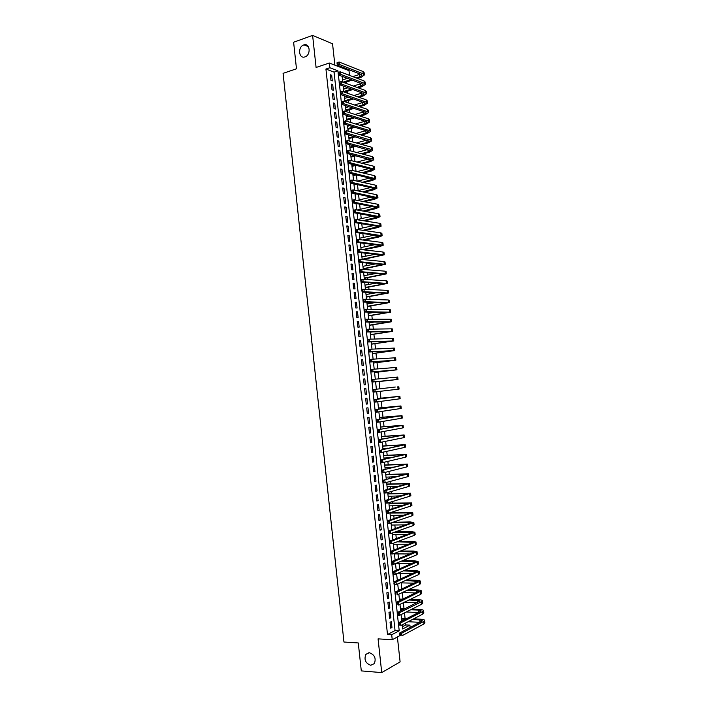 <?xml version="1.0" encoding="UTF-8"?>
<svg xmlns="http://www.w3.org/2000/svg" width="708" height="708" viewBox="0 0 708 708"><rect width="100%" height="100%" fill="white"/><g stroke="black" fill="none" stroke-linecap="round" stroke-linejoin="round"><path stroke-width="1.06" d="M369.39 652.749C374.612 654.679 376.267 658.298 374.346 663.6L370.744 665.272C365.505 663.281 363.877 659.652 365.859 654.378L369.39 652.749M303.714 44.967L303.998 44.878C310.104 42.843 311.122 55.065 304.998 56.87L304.821 56.932C298.688 59.065 297.564 46.861 303.714 44.967M402.418 626.713L405.799 624.934L409.914 625.146L410.162 627.43M334.884 65.171L332.548 43.79L312.609 35.4L293.616 42.232L296.475 68.791L283.076 73.349L343.955 642.023L358.283 642.952L361.292 670.892L381.727 672.6L400.109 661.9L397.383 636.97M325.928 69.048L387.506 634.527L395.055 630.562L334.061 72.127L325.928 69.048L329.857 67.738L329.344 63.012L348.991 70.658L349.495 75.252L341.69 72.384M405.799 624.934L405.587 623.058M405.091 618.5L404.472 612.889M404.029 608.836L403.356 602.729M402.967 599.136L402.25 592.578M401.861 589.038L401.179 582.879M400.755 578.949L400.126 573.215M399.648 568.86L399.064 563.559M398.542 558.789L398.002 553.904M397.436 548.727L396.949 544.266M396.33 538.664L395.887 534.637M395.232 528.619L394.834 525.009M394.524 522.203L394.48 521.752M394.126 518.575L393.781 515.389M393.48 512.619L393.374 511.672M393.029 508.548L392.728 505.778M392.427 503.034L392.267 501.591M391.931 498.52L391.674 496.175M391.374 493.467L391.161 491.529M390.834 488.511L390.621 486.582M390.329 483.9L390.055 481.467M389.736 478.502L389.568 476.997M389.276 474.342L388.957 471.422M388.639 468.501L388.515 467.422M388.232 464.793L387.851 461.377M387.541 458.51L387.471 457.846M387.188 455.253L386.754 451.35M386.134 445.721L385.656 441.323M385.09 436.19L384.559 431.305M384.046 426.676L383.462 421.295M383.001 417.162L382.364 411.295M381.966 407.658L381.267 401.303M380.922 398.161L380.169 391.32M379.877 388.674L379.099 381.559M378.807 378.86L378.063 372.089M377.709 368.895L377.019 362.62M376.621 358.938L375.983 353.159M375.523 348.991L374.948 343.707M374.435 339.052L373.913 334.264M373.346 329.114L372.877 324.822M372.258 319.193L371.842 315.387M371.558 312.821L371.479 312.122M371.169 309.281L370.806 305.971M370.523 303.378L370.399 302.254M370.08 299.378L369.771 296.555M369.488 293.935L369.319 292.404M369.001 289.475L368.744 287.147M368.452 284.501L368.24 282.563M367.912 279.589L367.709 277.74M367.417 275.076L367.16 272.722M366.832 269.704L366.682 268.35M366.381 265.659L366.08 262.898M365.744 259.827L365.655 258.969M365.355 256.243L365.009 253.075M364.319 246.844L363.93 243.269M363.293 237.446L362.85 233.463M362.257 228.056L361.779 223.666M361.23 218.675L360.708 213.878M360.204 209.303L359.629 204.099M359.177 199.939L358.558 194.328M358.151 190.576L357.487 184.567M357.115 181.142L356.425 174.823L353.009 175.69M356.036 171.336L355.398 165.513M354.965 161.548L354.381 156.203M353.894 151.76L353.363 146.91M352.823 141.989L352.336 137.618M351.743 132.219L351.318 128.334M350.681 122.457L350.301 119.059M349.61 112.705L349.283 109.793M348.54 102.961L348.274 100.527M347.469 93.226L347.256 91.279M346.911 88.111L346.832 87.376M346.407 83.5L346.239 82.031M345.893 78.845L345.769 77.703M390.055 622.279L390.701 628.173L391.958 627.527L391.312 621.642L390.055 622.279M388.984 612.455L389.63 618.341L390.887 617.712L390.241 611.836L388.984 612.455M387.913 602.632L388.55 608.526L389.816 607.915L389.179 602.039L387.913 602.632M386.842 592.826L387.488 598.711L388.745 598.127L388.108 592.251L386.842 592.826M385.772 583.029L386.418 588.906L387.683 588.339L387.037 582.472L385.772 583.029M384.709 573.232L385.347 579.109L386.612 578.56L385.975 572.701L384.709 573.232M383.639 563.453L384.276 569.32L385.55 568.798L384.904 562.94L383.639 563.453M382.577 553.674L383.214 559.541L384.479 559.037L383.842 553.178L382.577 553.674M381.506 543.903L382.143 549.762L383.417 549.284L382.78 543.434L381.506 543.903M380.444 534.142L381.081 540L382.355 539.54L381.718 533.69L380.444 534.142M379.382 524.389L380.019 530.239L381.293 529.796L380.656 523.964L379.382 524.389M378.32 514.645L378.957 520.495L380.231 520.07L379.594 514.238L378.32 514.645M377.258 504.91L377.895 510.751L379.169 510.353L378.532 504.521L377.258 504.91M376.196 495.184L376.833 501.016L378.107 500.636L377.479 494.812L376.196 495.184M375.134 485.458L375.771 491.29L377.054 490.927L376.417 485.113L375.134 485.458M374.072 475.749L374.709 481.573L375.992 481.236L375.355 475.422L374.072 475.749M373.019 466.041L373.647 471.864L374.939 471.546L374.302 465.731L373.019 466.041M371.957 456.341L372.594 462.165L373.877 461.864L373.249 456.058L371.957 456.341M370.904 446.651L371.532 452.465L372.824 452.191L372.187 446.385L370.904 446.651M369.85 436.969L370.479 442.783L371.771 442.518L371.134 436.73L369.85 436.969M368.788 427.296L369.426 433.101L370.718 432.862L370.08 427.074L368.788 427.296M367.735 417.631L368.372 423.428L369.664 423.216L369.027 417.428L367.735 417.631M366.682 407.976L367.319 413.764L368.611 413.569L367.983 407.79L366.682 407.976M365.629 398.321L366.266 404.109L367.558 403.932L366.93 398.161L365.629 398.321M364.576 388.674L365.213 394.462L366.505 394.312L365.877 388.533L364.576 388.674M363.531 379.046L364.16 384.825L365.461 384.692L364.832 378.922L363.531 379.046M362.478 369.417L363.107 375.196L364.408 375.072L363.779 369.31L362.478 369.417M361.434 359.797L362.062 365.567L363.363 365.47L362.735 359.717L361.434 359.797M360.381 350.186L361.009 355.947L362.319 355.876L361.691 350.124L360.381 350.186M359.337 340.583L359.965 346.345L361.266 346.283L360.637 340.539L359.337 340.583M358.283 330.981L358.912 336.743L360.222 336.707L359.593 330.963L358.283 330.981M357.239 321.397L357.867 327.149L359.177 327.131L358.549 321.388L357.239 321.397M356.195 311.812L356.823 317.565L358.133 317.565L357.513 311.83L356.195 311.812M355.151 302.245L355.779 307.98L357.089 308.007L356.469 302.281L355.151 302.245M354.106 292.678L354.735 298.413L356.053 298.457L355.425 292.731L354.106 292.678M353.071 283.12L353.69 288.855L355.009 288.917L354.381 283.191L353.071 283.12M352.026 273.571L352.655 279.297L353.965 279.377L353.345 273.66L352.026 273.571M350.982 264.022L351.611 269.748L352.929 269.854L352.31 264.137L350.982 264.022M349.947 254.491L350.566 260.208L351.894 260.332L351.265 254.623L349.947 254.491M348.902 244.959L349.531 250.676L350.849 250.818L350.23 245.118L348.902 244.959M347.867 235.445L348.495 241.154L349.814 241.313L349.194 235.614L347.867 235.445M346.832 225.932L347.451 231.64L348.779 231.817L348.159 226.126L346.832 225.932M345.796 216.427L346.416 222.126L347.743 222.33L347.124 216.639L345.796 216.427M344.761 206.931L345.38 212.63L346.708 212.851L346.088 207.161L344.761 206.931M343.725 197.444L344.345 203.134L345.672 203.373L345.053 197.691L343.725 197.444M342.69 187.956L343.309 193.647L344.646 193.904L344.026 188.231L342.69 187.956M341.654 178.487L342.274 184.168L343.61 184.452L342.991 178.779L341.654 178.487M340.628 169.017L341.247 174.699L342.584 175L341.964 169.327L340.628 169.017M339.592 159.557L340.212 165.238L341.548 165.557L340.929 159.893L339.592 159.557M338.566 150.105L339.176 155.778L340.521 156.114L339.902 150.459L338.566 150.105M337.53 140.662L338.15 146.326L339.495 146.689L338.875 141.034L337.53 140.662M336.504 131.228L337.123 136.892L338.459 137.263L337.849 131.617L336.504 131.228M335.477 121.803L336.088 127.458L337.433 127.856L336.822 122.21L335.477 121.803M334.45 112.377L335.061 118.032L336.406 118.448L335.796 112.802L334.45 112.377M333.424 102.961L334.034 108.616L335.38 109.05L334.769 103.412L333.424 102.961M332.397 93.562L333.008 99.2L334.362 99.651L333.742 94.022L332.397 93.562M331.371 84.163L331.981 89.801L333.335 90.27L332.725 84.641L331.371 84.163M330.344 74.765L330.963 80.402L332.309 80.898L331.698 75.269L330.344 74.765M399.755 635.695L392.241 639.731L378.072 638.864L381.727 672.6M392.241 639.731L391.701 634.766L399.224 630.793L398.631 625.447M387.506 634.527L391.701 634.766M312.609 35.4L316.087 67.472L329.344 63.012M402.206 624.819L402.666 628.978L409.914 625.146M342.123 76.331L342.761 82.163M343.185 86.057L343.831 91.943M344.256 95.792L344.902 101.731M345.327 105.545L345.982 111.537M346.389 115.298L347.053 121.342M347.46 125.059L348.132 131.157M348.531 134.83L349.203 140.981M349.602 144.6L350.283 150.804M350.672 154.388L351.363 160.645M351.743 164.185L352.442 170.495M352.823 173.991L353.522 180.345M353.894 183.797L354.602 190.213M354.974 193.611L355.681 200.081M356.044 203.444L356.761 209.966M357.124 213.276L357.85 219.852M358.204 223.117L358.929 229.746M359.283 232.967L360.018 239.658M360.363 242.826L361.098 249.57M361.443 252.694L362.186 259.491M362.523 262.571L363.275 269.421M363.611 272.456L364.363 279.359M364.691 282.35L365.452 289.306M365.779 292.254L366.54 299.254M366.859 302.157L367.638 309.219M367.948 312.078L368.726 319.193M369.036 321.998L369.824 329.176M370.125 331.937L370.912 339.159M371.213 341.875L372.01 349.159M372.302 351.823L373.107 359.16M373.39 361.779L374.205 369.178M374.488 371.753L375.302 379.196M375.576 381.727L376.399 389.214M376.674 391.736L377.497 399.197M377.771 401.772L378.585 409.197M378.877 411.826L379.683 419.207M379.975 421.88L380.78 429.216M381.081 431.951L381.877 439.243M382.187 442.022L382.975 449.27M383.285 452.102L384.081 459.315M384.391 462.2L385.179 469.36M385.497 472.298L386.285 479.413M386.603 482.405L387.382 489.485M387.719 492.52L388.488 499.556M388.825 502.645L389.595 509.636M389.931 512.778L390.692 519.725M391.046 522.92L391.798 529.823M392.161 533.071L392.913 539.938M393.267 543.231L394.02 550.054M394.383 553.399L395.126 560.178M395.498 563.577L396.241 570.312M396.613 573.763L397.347 580.445M397.737 583.958L398.462 590.596M398.852 594.162L399.569 600.756M399.967 604.375L400.684 610.924M401.091 614.588L401.799 621.102M338.141 72.464L337.964 70.844L329.857 67.738M398.356 622.872L397.383 614.81L398.259 614.845L398.144 613.818L397.268 613.783L397.383 614.81M397.232 612.641L396.392 604.977M396.117 602.411L395.276 594.755M405.339 580.551L417.87 581.356L394.976 592.198L394.161 584.543M403.401 570.852L416.791 571.56L393.852 581.994L392.905 573.878L393.772 573.887L393.666 572.869L392.79 572.852L392.905 573.878M392.763 571.781L391.789 563.665L392.657 563.674L392.542 562.656L391.674 562.648L391.789 563.665M391.648 561.586L390.816 553.957M390.533 551.399L389.701 543.779M394.489 532.239L412.472 532.451L389.4 541.231L388.586 533.611M388.311 531.062L387.48 523.451M389.966 513.07L410.321 512.946L387.17 520.911L386.214 512.742L387.081 512.716L386.966 511.698L386.108 511.725L386.214 512.742M386.09 510.751L385.108 502.583L385.966 502.556L385.86 501.538L384.993 501.565L385.108 502.583M384.975 500.609L383.993 492.432L384.86 492.396L384.745 491.379L383.886 491.414L383.993 492.432M383.869 490.476L382.886 482.29L383.745 482.245L383.639 481.236L382.771 481.272L382.886 482.29M382.762 480.351L381.78 472.156L382.639 472.112L382.524 471.094L381.665 471.139L381.78 472.156M381.656 470.236L380.674 462.032L381.532 461.979L381.417 460.97L380.559 461.014L380.674 462.032M380.55 460.129L379.568 451.908L380.417 451.854L380.311 450.846L379.453 450.899L379.568 451.908M379.444 450.031L378.461 441.801L379.311 441.739L379.205 440.73L378.346 440.792L378.461 441.801M381.594 436.606L401.737 435.243L378.32 439.942L377.355 431.703L378.205 431.641L378.099 430.623L377.24 430.694L377.355 431.703M380.55 427.074L400.675 425.561L377.214 429.862L376.249 421.614L377.107 421.543L376.992 420.534L376.143 420.605L376.249 421.614M379.506 417.561L399.604 415.897L376.107 419.791L375.311 412.233M378.461 408.056L398.533 406.233L375.01 409.728L374.213 402.179M377.426 398.551L397.471 396.577L373.913 399.666L373.107 392.126M372.833 389.612L372.01 382.09M371.735 379.577L370.744 371.284L371.594 371.187L371.479 370.178L370.638 370.284L370.744 371.284M370.638 369.541L369.647 361.248L370.496 361.142L370.381 360.133L369.532 360.239L369.647 361.248M369.532 360.239L368.718 352.009M368.443 349.504L367.629 342.008M367.355 339.504L366.355 331.176L367.204 331.052L367.089 330.052L366.248 330.176L366.355 331.176M366.257 329.503L365.443 322.016M365.151 320.166L365.257 321.166L366.107 321.043L365.992 320.043L365.151 320.166L364.346 312.033M364.071 309.529L363.071 301.183L363.921 301.042L363.806 300.042L362.965 300.183L363.071 301.183M362.983 299.564L362.169 292.094M361.876 290.2L361.983 291.2L362.823 291.059L362.717 290.059L361.876 290.2L361.08 282.129M360.806 279.642L359.806 271.261L360.637 271.102L360.531 270.111L359.691 270.27L359.806 271.261M359.691 270.27L358.903 262.243M358.629 259.748L357.629 251.358L358.46 251.19L358.354 250.198L357.513 250.366L357.629 251.358M357.54 249.818L356.726 242.384M356.46 239.897L355.646 232.472M355.372 229.985L354.558 222.56M354.292 220.073L353.283 211.648L354.115 211.462L354.009 210.471L353.168 210.657L353.283 211.648M353.204 210.179L352.398 202.771M352.124 200.284L351.115 191.85L351.947 191.647L351.841 190.656L351.009 190.859L351.115 191.85M351.009 190.859L350.23 183.009M349.964 180.531L348.956 172.079L349.779 171.858L349.672 170.876L348.84 171.088L348.956 172.079M348.84 171.088L347.876 162.203L348.699 161.982L348.593 160.999L347.761 161.212L347.876 162.203M347.805 160.813L347 153.441M346.725 150.963L345.716 142.476L346.539 142.255L346.433 141.264L345.61 141.494L345.716 142.476M345.61 141.494L344.637 132.635L345.46 132.396L345.354 131.414L344.531 131.644L344.637 132.635M344.575 131.29L343.769 123.935M343.504 121.466L342.699 114.121M342.38 111.979L342.486 112.961L343.309 112.714L343.203 111.731L342.38 111.979L341.406 103.138L342.229 102.881L342.123 101.899L341.3 102.156L341.406 103.138M341.3 102.156L340.548 94.509M340.283 92.04L339.477 84.712M339.212 82.252L338.406 74.933M334.061 72.127L337.964 70.844M395.055 630.562L399.224 630.793M330.441 75.685L331.698 75.269M331.468 85.048L332.725 84.641M332.486 94.421L333.742 94.022M333.512 103.793L334.769 103.412M334.539 113.183L335.796 112.802M335.557 122.581L336.822 122.21M336.583 131.98L337.849 131.617M337.61 141.388L338.875 141.034M338.636 150.804L339.902 150.459M339.663 160.229L340.929 159.893M340.698 169.663L341.964 169.327M341.725 179.097L342.991 178.779M342.752 188.54L344.026 188.231M343.787 198.001L345.053 197.691M344.814 207.462L346.088 207.161M345.849 216.931L347.124 216.639M346.885 226.41L348.159 226.126M347.92 235.888L349.194 235.614M348.956 245.384L350.23 245.118M349.991 254.88L351.265 254.623M351.026 264.385L352.31 264.137M352.062 273.899L353.345 273.66M353.097 283.421L354.381 283.191M354.142 292.953L355.425 292.731M355.177 302.493L356.469 302.281M356.221 312.033L357.513 311.83M357.266 321.591L358.549 321.388M358.31 331.149L359.593 330.963M359.345 340.716L360.637 340.539M360.39 350.292L361.691 350.124M361.443 359.876L362.735 359.717M362.487 369.47L363.779 369.31M363.531 379.072L364.832 378.922M365.204 394.445L366.505 394.312M366.257 404.064L367.558 403.932M367.31 413.684L368.611 413.569M368.355 423.322L369.664 423.216M369.408 432.969L370.718 432.862M370.461 442.615L371.771 442.518M371.514 452.27L372.824 452.191M372.567 461.935L373.877 461.864M373.62 471.608L374.939 471.546M374.682 481.29L375.992 481.236M375.736 490.98L377.054 490.927M376.798 500.68L378.107 500.636M377.851 510.38L379.169 510.353M378.913 520.097L380.231 520.07M379.975 529.814L381.293 529.796M381.028 539.54L382.355 539.54M382.09 549.284L383.417 549.284M383.161 559.028L384.479 559.037M384.223 568.772L385.55 568.798M385.285 578.533L386.612 578.56M386.347 588.304L387.683 588.339M387.418 598.083L388.745 598.127M388.48 607.862L389.816 607.915M389.55 617.65L390.887 617.712M390.621 627.456L391.958 627.527M337.017 62.941L337.123 63.924L337.937 63.649L337.831 62.667L337.043 62.702L339.097 62.012L339.362 64.463L363.239 73.853L364.372 74.968L361.124 77.278L357.496 78.429M352.203 80.128L344.185 82.686M342.522 79.924L347.46 78.34M352.779 76.623L360.354 74.145M342.876 82.208L350.903 79.632M356.204 77.942L359.832 76.774L362 75.243L361.23 74.49L337.318 65.145L337.123 63.924M337.831 62.667L339.097 62.012L362.974 71.49L364.116 72.614L364.363 74.827M337.937 63.649L339.362 64.463L337.318 65.145M338.088 72.729L338.194 73.712L339.008 73.446L338.902 72.464L338.114 72.473L340.167 71.8L340.433 74.252L364.275 83.287L365.416 84.367L362.151 86.615L358.213 87.845M352.805 89.535L344.442 92.155M343.53 89.181L347.955 87.783M353.389 86.066L361.292 83.544M343.787 91.491L351.504 89.066M356.921 87.367L360.868 86.137L363.036 84.641L362.275 83.916L338.38 74.924L338.194 73.712M338.902 72.464L340.167 71.8L364.018 80.924L365.151 82.013L365.399 84.225M339.008 73.446L340.433 74.252L338.38 74.924M339.159 82.535L339.265 83.509L340.088 83.252L339.973 82.27L339.185 82.261L341.238 81.597L341.504 84.048L365.319 92.721L366.452 93.766L363.186 95.961L358.912 97.27M353.372 98.961L344.885 101.563M344.548 98.439L348.416 97.244M353.973 95.527L362.239 92.952M344.796 100.748L352.08 98.518M357.62 96.81L361.894 95.5L364.071 94.04L363.31 93.341L339.451 84.703L339.265 83.509M339.973 82.27L341.238 81.597L365.062 90.367L366.195 91.421L366.434 93.633M340.088 83.252L341.504 84.048L339.451 84.703M340.229 92.341L340.336 93.323L341.159 93.058L341.052 92.084L340.256 92.049L342.309 91.403L342.575 93.854L366.363 102.173L367.496 103.182L364.213 105.315L359.584 106.704M353.92 108.404L345.902 110.802M345.557 107.696L348.832 106.713M354.522 104.988L363.169 102.368M345.814 110.014L352.619 107.97M358.292 106.271L362.93 104.873L365.116 103.457L364.354 102.784L340.521 94.5L340.336 93.323M341.052 92.084L342.309 91.403L366.107 99.81L367.231 100.828L367.479 103.049M341.159 93.058L342.575 93.854L340.521 94.5M341.327 101.846L343.389 101.217L343.654 103.669L367.408 111.634L368.532 112.599L365.248 114.678L360.23 116.147M354.425 117.847L346.911 120.05M346.575 116.97L349.212 116.192M355.044 114.466L364.089 111.784M346.832 119.289L353.133 117.439M358.938 115.731L363.965 114.254L366.151 112.873L365.399 112.227L341.601 104.297L343.654 103.669L342.229 102.881M342.123 101.899L343.389 101.217L367.151 109.262L368.275 110.244L368.523 112.475M342.406 111.66L344.46 111.041L344.725 113.492L368.452 121.095L369.576 122.024L366.284 124.042L360.85 125.599M354.885 127.316L347.929 129.307M347.593 126.254L349.54 125.688M355.522 123.962L365.001 121.218M347.849 128.573L353.593 126.918M359.558 125.21L365.001 123.643L367.195 122.298L366.443 121.679L342.672 114.112L342.486 112.961M343.203 111.731L344.46 111.041L368.195 118.732L369.31 119.67L369.558 121.909M343.309 112.714L344.725 113.492L342.672 114.112M343.451 121.811L343.557 122.794L344.389 122.555L344.274 121.564L343.477 121.475L345.539 120.873L345.805 123.325L369.505 130.564L370.62 131.458L367.319 133.423L361.434 135.069M355.31 136.786L348.938 138.573M348.61 135.538L349.814 135.193M355.965 133.458L365.903 130.653M348.867 137.856L354.018 136.414M360.151 134.688L366.036 133.042L368.231 131.732L367.487 131.139L343.743 123.927L343.557 122.794M344.274 121.564L345.539 120.873L369.24 128.201L370.355 129.104L370.603 131.352M344.389 122.555L345.805 123.325L343.743 123.927M344.531 131.644L346.61 130.706L346.885 133.166L370.549 140.051L371.665 140.901L368.355 142.804L361.983 144.547M355.69 146.273L349.956 147.839M356.354 142.972L366.788 140.096M349.885 147.158L354.398 145.919M360.699 144.193L367.071 142.441L369.275 141.175L344.823 133.75L346.885 133.166L345.46 132.396M345.354 131.414L346.61 130.706L370.284 137.679L371.399 138.547L371.647 140.795M345.628 141.131L347.69 140.556L347.964 143.016L371.594 149.538L372.709 150.353L369.39 152.193L362.496 154.034M356.009 155.769L350.973 157.114M356.69 152.503L367.656 149.547M350.903 156.459L354.717 155.441M361.213 153.698L368.116 151.848L370.319 150.627L345.893 143.591L347.964 143.016L346.539 142.255M346.433 141.264L347.69 140.556L371.337 147.158L372.443 147.99L372.691 150.246M346.681 151.353L346.796 152.335L347.619 152.114L347.513 151.123L346.699 150.972L348.77 150.406L349.044 152.875L372.647 159.026L373.753 159.813L370.426 161.592L362.956 163.539M356.257 165.283L351.991 166.398M356.974 162.043L368.514 159.017M351.92 165.769L354.974 164.973M361.673 163.221L369.151 161.274L371.364 160.079L346.973 153.432L346.796 152.335M347.513 151.123L348.77 150.406L372.381 156.654L373.488 157.45L373.736 159.707M347.619 152.114L349.044 152.875L346.973 153.432M347.761 161.212L349.849 160.273L350.124 162.734L374.798 169.274L371.461 171L363.372 173.062M357.177 171.602L369.364 168.486M352.938 175.088L355.159 174.522M362.089 172.761L372.408 169.548L348.053 163.282L350.124 162.734L348.699 161.982M348.593 160.999L349.849 160.273L373.435 166.159L374.532 166.911L374.789 169.177M348.858 170.672L350.929 170.141L351.203 172.61L375.842 178.752L372.505 180.416L363.726 182.584M356.549 184.363L354.027 184.992M357.31 181.177L370.187 177.965M353.965 184.407L355.257 184.089M362.443 182.31L373.452 179.018L349.132 173.141L351.203 172.61L349.779 171.858M349.672 170.876L350.929 170.141L374.479 175.664L375.576 176.381L375.833 178.655M349.92 180.965L350.035 181.956L350.867 181.752L350.752 180.761L349.938 180.54L352.009 180.018L352.283 182.487L376.886 188.231L373.541 189.833L364.009 192.133M356.558 193.93L355.044 194.293M357.345 190.771L370.992 187.461M362.726 191.877L374.497 188.496L350.203 183.009L350.035 181.956M350.752 180.761L352.009 180.018L375.532 185.177L376.629 185.859L376.877 188.142M350.867 181.752L352.283 182.487L350.203 183.009M351.018 190.417L353.097 189.903L353.363 192.381L377.939 197.718L374.585 199.267L364.213 201.7M357.274 200.382L371.771 196.957M362.93 201.453L375.55 197.983L351.292 192.886L353.363 192.381L351.947 191.647M351.841 190.656L353.097 189.903L376.585 194.7L377.674 195.346L377.93 197.629M352.088 200.753L352.195 201.745L353.026 201.55L352.92 200.559L352.097 200.293L354.177 199.798L354.451 202.276L378.984 207.214L375.621 208.701L364.319 211.276M357.08 210.019L372.523 206.471M363.045 211.055L376.594 207.479L352.372 202.762L352.195 201.745M352.92 200.559L354.177 199.798L377.638 204.231L378.727 204.842L378.975 207.134M353.026 201.55L354.451 202.276L352.372 202.762M353.168 210.657L355.266 209.701L355.531 212.179L380.037 216.719L376.665 218.144L364.328 220.878M357.797 219.445L373.249 215.993M363.045 220.675L377.647 216.984L353.451 212.657L355.531 212.179L354.115 211.462M354.009 210.471L355.266 209.701L378.691 213.772L379.771 214.338L380.028 216.639M354.257 220.577L354.363 221.569L355.204 221.383L355.089 220.392L354.257 220.577L354.266 220.082L356.345 219.613L356.62 222.1L381.09 226.224L377.709 227.595L364.195 230.498M358.823 228.799L373.93 225.525M362.912 230.321L378.691 226.498L354.531 222.56L354.363 221.569M355.089 220.392L356.345 219.613L379.745 223.321L380.824 223.843L381.081 226.153M355.204 221.383L356.62 222.1L354.531 222.56M355.345 230.498L355.451 231.489L356.283 231.312L356.177 230.312L355.345 230.498L355.345 229.985L357.434 229.534L357.708 232.02L382.143 235.746L378.753 237.056L363.903 240.154M359.85 238.171L374.567 235.074M362.629 239.985L379.745 236.012L355.62 232.463L355.451 231.489M356.177 230.312L357.434 229.534L380.798 232.87L381.877 233.366L382.134 235.675M356.283 231.312L357.708 232.02L355.62 232.463M356.425 240.428L356.54 241.419L357.372 241.242L357.266 240.251L356.425 240.428L356.434 239.906L358.522 239.463L358.797 241.95L383.196 245.269L379.798 246.517L363.425 249.827M360.876 247.543L375.143 244.641M362.151 249.685L380.798 245.534L356.699 242.384L356.54 241.419M357.266 240.251L358.522 239.463L381.86 242.437L382.931 242.888L383.187 245.207M357.372 241.242L358.797 241.95L356.699 242.384M357.513 250.366L357.513 249.827L359.611 249.402L359.876 251.889L384.249 254.8L362.708 259.544M361.903 256.924L375.656 254.216M362.169 259.27L381.851 255.066L357.788 252.305L359.876 251.889L358.46 251.19M358.354 250.198L359.611 249.402L382.913 252.004L383.984 252.42L384.24 254.747M358.602 260.314L358.717 261.305L359.549 261.146L359.443 260.146L358.602 260.314L358.602 259.756L360.699 259.349L360.974 261.836L385.302 264.341L363.231 269.005M362.939 266.314L376.081 263.81M363.195 268.668L382.904 264.615L358.876 262.243L358.717 261.305M359.443 260.146L360.699 259.349L383.975 261.579L385.037 261.96L385.294 264.288M359.549 261.146L360.974 261.836L358.876 262.243M359.691 269.695L361.788 269.297L362.062 271.792L386.356 273.89L364.257 278.377M363.965 275.713L376.391 273.421M364.222 278.067L383.957 274.155L359.965 272.182L362.062 271.792L360.637 271.102M360.531 270.111L361.788 269.297L385.028 271.164L386.09 271.509L386.347 273.846M360.779 280.235L360.894 281.226L361.735 281.076L361.62 280.076L360.779 280.235L360.779 279.642L362.877 279.262L363.151 281.749L387.409 283.448L365.284 287.758M364.992 285.12L376.567 283.058M365.257 287.466L385.01 283.713L361.053 282.129L360.894 281.226M361.62 280.076L362.877 279.262L386.09 280.757L387.143 281.058L387.409 283.404M361.735 281.076L363.151 281.749L361.053 282.129M361.868 289.599L363.965 289.236L364.239 291.723L388.471 293.015L366.31 297.139M366.027 294.528L376.567 292.723M366.284 296.882L386.064 293.28L362.142 292.085L361.983 291.2M362.717 290.059L363.965 289.236L387.152 290.36L388.205 290.625L388.462 292.97M362.823 291.059L364.239 291.723L362.142 292.085M362.965 300.183L362.956 299.564L365.062 299.21L365.337 301.705L389.524 302.582L367.346 306.537M367.063 303.944L376.311 302.422M367.319 306.307L387.126 302.847L363.231 302.059L365.337 301.705L363.921 301.042M363.806 300.042L365.062 299.21L388.214 299.971L389.258 300.192L389.524 302.546M364.062 310.175L364.169 311.175L365.009 311.033L364.903 310.033L364.062 310.175L364.054 309.538L366.151 309.192L366.425 311.697L390.586 312.166L368.372 315.936M368.089 313.379L375.7 312.166M368.346 315.733L388.179 312.432L364.319 312.033L364.169 311.175M364.903 310.033L366.151 309.192L389.276 309.582L390.32 309.768L390.577 312.131M365.009 311.033L366.425 311.697L364.319 312.033M365.142 319.52L367.248 319.193L367.523 321.689L391.648 321.751L369.399 325.344M369.125 322.813L374.594 321.981M369.381 325.167L389.241 322.016L365.416 322.016L365.257 321.166M365.992 320.043L367.248 319.193L390.338 319.211L391.382 319.352L391.639 321.724M366.107 321.043L367.523 321.689L365.416 322.016M366.248 330.176L366.231 329.503L368.346 329.193L368.62 331.698L392.701 331.344L370.434 334.76M370.16 332.247L372.691 331.884M370.417 334.61L390.303 331.609L366.505 332.008L368.62 331.698L367.204 331.052M367.089 330.052L368.346 329.193L391.4 328.839L392.436 328.946L392.701 331.326M367.346 340.185L367.452 341.194L368.302 341.07L367.328 339.504L369.443 339.203L369.718 341.707L393.763 340.946L371.47 344.185M371.452 344.061L391.356 341.212L367.602 342.008L367.452 341.194M368.187 340.07L369.443 339.203L392.462 338.477L393.498 338.548L393.763 340.929M368.302 341.07L369.718 341.707L367.602 342.008M368.434 350.212L368.549 351.212L369.399 351.106L368.425 349.513L370.541 349.23L370.815 351.734L394.825 350.557L372.496 353.611M372.488 353.522L392.418 350.823L368.7 352.018L368.549 351.212M369.284 350.097L370.541 349.23L393.533 348.124L394.56 348.159L394.825 350.549M369.399 351.106L370.815 351.734L368.7 352.018M369.514 359.522L371.638 359.257L371.912 361.761L395.887 360.177L373.532 363.054M373.523 362.983L393.48 360.443L369.788 362.027L371.912 361.761L370.496 361.142M370.381 360.133L371.638 359.257L395.622 357.77L395.887 360.168M370.638 370.284L370.611 369.549L372.735 369.293L373.01 371.806L396.949 369.806L374.567 372.496M374.567 372.461L394.542 370.063L370.886 372.054L373.01 371.806L371.594 371.187M371.479 370.178L372.735 369.293L396.684 367.399L396.949 369.797M371.735 380.329L371.842 381.338L372.691 381.24L371.709 379.577L373.833 379.338L374.107 381.851L398.02 379.435L375.603 381.948M375.603 381.939L395.604 379.7L371.983 382.09L371.842 381.338M372.585 380.231L373.833 379.338L397.754 377.028L398.02 379.435M372.691 381.24L374.107 381.851L371.983 382.09M395.303 387.028L372.806 389.621L395.303 387.028M373.682 390.294L372.833 390.382L372.939 391.391L373.797 391.303L373.682 390.294L374.939 389.391L375.213 391.905L399.082 389.081L398.816 386.665M373.797 391.303L375.213 391.905L373.081 392.135L372.939 391.391M372.833 390.382L372.806 389.621M373.93 400.454L374.045 401.454L374.895 401.374L373.913 399.666L399.887 396.312L377.417 398.516M374.789 400.365L376.036 399.454L376.311 401.976L399.144 398.896L400.153 398.728L399.887 396.321M374.895 401.374L376.311 401.976L374.187 402.179L374.045 401.454M375.036 410.525L375.143 411.534L376.001 411.454L375.01 409.728L400.949 405.967L378.453 407.985M375.886 410.445L377.143 409.525L377.417 412.047L400.215 408.596L401.215 408.383L400.949 405.976M376.001 411.454L377.417 412.047L375.284 412.242L375.143 411.534M376.143 420.605L376.107 419.791L402.02 415.631L379.497 417.472M376.992 420.534L378.24 419.605L378.523 422.127L401.286 418.295L402.286 418.047L402.02 415.649M377.107 421.543L378.523 422.127L376.382 422.304M377.24 430.694L377.214 429.862L403.082 425.304L380.532 426.959M378.099 430.623L379.346 429.694L379.621 432.216L402.356 428.013L403.356 427.721L403.091 425.322M378.205 431.641L379.621 432.216L377.488 432.384M378.346 440.792L378.32 439.942L404.153 434.978L381.577 436.455M381.851 438.987L383.966 438.827M379.205 440.73L380.453 439.792L380.727 442.314L403.427 437.73L404.427 437.402L404.162 435.004M379.311 441.739L380.727 442.314L378.594 442.465M382.639 446.137L402.808 444.925L381.559 449.899L405.224 444.668L382.612 445.96M382.895 448.518L388.117 448.173M380.311 450.846L381.559 449.899L381.833 452.421L404.507 447.456L405.489 447.093L405.233 444.695M380.417 451.854L381.833 452.421L379.692 452.562M379.453 450.899L379.417 450.031M383.683 455.669L403.879 454.625L380.523 460.138L406.295 454.359L383.656 455.474M383.94 458.058L391.444 457.607M381.417 460.97L382.665 460.005L382.94 462.536L405.578 457.191L406.569 456.784L406.304 454.394M381.532 461.979L382.94 462.536L380.798 462.66M380.559 461.014L380.523 460.138M384.727 465.218L404.949 464.324L381.63 470.245L407.365 464.067L384.701 464.988M384.984 467.607L394.223 467.112M382.524 471.094L383.771 470.13L384.055 472.661L406.658 466.935L407.64 466.492L407.374 464.103M382.639 472.112L384.055 472.661L381.904 472.767M381.665 471.139L381.63 470.245M385.772 474.776L406.02 474.033L382.736 480.36L408.445 473.776L385.745 474.519M386.037 477.165L396.648 476.661M383.639 481.236L384.886 480.263L385.161 482.794L407.728 476.688L408.711 476.201L408.445 473.811M383.745 482.245L385.161 482.794L383.01 482.891M382.771 481.272L382.736 480.36M386.816 484.334L407.091 483.75L383.842 490.485L385.993 490.405L409.516 483.493L386.789 484.051M387.081 486.732L398.808 486.254M384.745 491.379L385.993 490.405L386.276 492.936L408.808 486.449L409.782 485.927L409.525 483.537M384.86 492.396L386.276 492.936L384.125 493.016M383.886 491.414L383.842 490.485M387.869 493.91L408.171 493.476L384.948 500.618L387.108 500.547L410.587 493.219L387.834 493.591M388.134 496.299L400.781 495.865M385.86 501.538L387.108 500.547L387.382 503.087L409.888 496.211L410.861 495.653L410.596 493.264M385.966 502.556L387.382 503.087L385.232 503.149M384.993 501.565L384.948 500.618M388.913 503.485L409.242 503.211L386.064 510.76L388.214 510.707L411.667 502.954L388.878 503.14M389.179 505.884L402.604 505.503M386.966 511.698L388.214 510.707L388.497 513.247L410.967 505.99L411.932 505.388L411.675 503.007M387.081 512.716L388.497 513.247L386.338 513.291M386.108 511.725L386.064 510.76M387.223 521.893L387.329 522.902L388.196 522.893L387.17 520.911L389.329 520.867L412.746 512.689L390.205 512.698M390.232 515.468L404.321 515.167M388.081 521.876L389.329 520.867L389.612 523.416L412.047 515.769L413.012 515.132L412.746 512.751M388.196 522.893L389.612 523.416L387.453 523.451L387.329 522.902M391.851 522.646L411.392 522.699L388.285 531.071L390.444 531.044L413.817 522.442L410.189 521.938L393.082 522.23M391.285 525.062L405.95 524.84M389.196 532.053L388.329 532.062L388.444 533.08L389.311 533.071L389.196 532.053L390.444 531.044L390.719 533.584L413.127 525.566L414.091 524.876L413.826 522.504M389.311 533.071L390.719 533.584L388.559 533.611L388.444 533.08M388.329 532.062L388.285 531.071M389.444 542.248L389.559 543.266L390.427 543.266L389.4 541.231L391.559 541.222L414.897 532.195L411.26 531.637L395.719 531.797M392.329 534.664L407.498 534.531M390.312 542.248L391.559 541.222L391.834 543.771L414.215 535.363L415.171 534.637L414.906 532.266M390.427 543.266L391.834 543.771L389.674 543.779L389.559 543.266M396.931 541.859L413.552 542.222L390.506 551.408L392.674 551.417L415.977 541.965L412.33 541.337L398.161 541.399M393.382 544.275L409.003 544.24M391.427 552.444L390.559 552.444L390.674 553.461L391.542 553.461L391.427 552.444L392.674 551.417L392.958 553.966L415.295 545.169L416.251 544.408L415.985 542.036M391.542 553.461L392.958 553.966L390.789 553.957L390.674 553.461M390.559 552.444L390.506 551.408M399.215 551.497L414.631 551.992L391.621 561.594L393.79 561.612L417.056 551.736L413.401 551.045L400.436 551.019M394.436 553.895L410.454 553.957M392.542 562.656L393.79 561.612L394.073 564.17L416.384 554.984L417.331 554.178L417.065 551.815M392.657 563.674L394.073 564.17L391.905 564.143M391.674 562.648L391.621 561.594M401.365 561.17L415.711 561.771L392.736 571.79L394.905 571.825L418.136 561.515L414.472 560.763L402.578 560.665M395.648 563.515L411.861 563.692M393.666 572.869L394.905 571.825L395.188 574.374L417.463 564.807L418.41 563.966L418.145 561.603M393.772 573.887L395.188 574.374L393.02 574.338M392.79 572.852L392.736 571.79M393.913 583.073L394.02 584.091L394.896 584.118L393.852 581.994L396.029 582.038L419.216 571.303L415.543 570.489L404.613 570.329M397.984 573.179L413.242 573.436M394.781 583.091L396.029 582.038L396.303 584.596L418.552 574.639L419.49 573.754L419.224 571.391M394.896 584.118L396.303 584.596L394.135 584.543L394.02 584.091M395.029 593.304L395.144 594.322L396.011 594.348L394.976 592.198L397.144 592.269L420.304 581.1C420.074 580.587 418.853 580.295 416.623 580.224L406.551 580.011M398.719 579.843L397.276 579.817M400.206 582.852L414.587 583.188M395.905 593.331L397.144 592.269L397.427 594.826L419.64 584.481L420.57 583.551L420.313 581.197M396.011 594.348L395.144 594.322M407.189 590.277L416.499 590.534L418.95 591.162L396.091 602.42L398.268 602.499L421.384 590.906C421.154 590.366 419.933 590.047 417.693 589.968L408.401 589.711M400.843 589.499L398.33 589.437M398.4 590.03L399.631 590.065M402.312 592.552L415.915 592.95M397.02 603.57L396.153 603.535L396.259 604.561L397.135 604.597L397.02 603.57L398.268 602.499L398.551 605.057L420.729 594.322L421.658 593.357L421.393 591.003M397.135 604.597L396.259 604.561M396.153 603.535L396.091 602.42M408.976 600.012L417.578 600.304L420.039 600.977L397.206 612.65L399.392 612.747L421.543 601.712L422.472 600.72C422.242 600.145 421.003 599.818 418.773 599.72L410.189 599.428M402.879 599.18L399.383 599.057M399.454 599.685L401.666 599.756M404.33 602.26L417.216 602.729M398.144 613.818L399.392 612.747L399.666 615.305L421.818 604.181L422.738 603.172L422.481 600.818M398.259 614.845L399.666 615.305L397.489 615.208M397.268 613.783L397.206 612.65M410.702 609.756L418.658 610.084L421.118 610.792L420.499 611.491L398.33 622.89L400.516 622.996L422.632 611.579L423.552 610.544C423.322 609.942 422.083 609.588 419.844 609.473L411.906 609.154M404.834 608.871L400.445 608.694M400.516 609.34L403.622 609.473M406.259 611.995L418.508 612.509M399.268 624.075L398.392 624.031L398.507 625.058L399.383 625.102L399.268 624.075L400.516 622.996L400.79 625.562L422.906 614.04L423.827 612.995L423.57 610.65M399.383 625.102L398.507 625.058M398.392 624.031L398.33 622.89M412.375 619.527L419.738 619.872L422.207 620.624L421.587 621.341L399.445 633.129L401.631 633.253L423.72 621.447L424.641 620.367C424.402 619.748 423.163 619.367 420.924 619.243L413.578 618.898M406.711 618.58L401.498 618.332M401.569 619.013L405.498 619.199M408.127 621.739L419.773 622.305M400.392 634.35L399.516 634.297L399.631 635.324L400.507 635.377L400.392 634.35L401.631 633.253L401.914 635.819L423.995 623.916L424.915 622.828L424.65 620.482M400.507 635.377L399.631 635.324M399.516 634.297L399.445 633.129M359.576 74.437L359.832 76.774M362.974 71.49L363.239 73.853M360.611 83.792L360.868 86.137M364.018 80.924L364.275 83.287M361.638 93.155L361.894 95.5M365.062 90.367L365.319 92.721M362.673 102.527L362.93 104.873M366.107 99.81L366.363 102.173M363.708 111.908L363.965 114.254M367.151 109.262L367.408 111.634M364.744 121.298L365.001 123.643M368.195 118.732L368.452 121.095M365.779 130.688L366.036 133.042M369.24 128.201L369.505 130.564M366.815 140.104L367.071 142.441M370.284 137.679L370.549 140.051M367.868 149.609L368.116 151.848M371.337 147.158L371.594 149.538M368.912 159.114L369.151 161.274M372.381 156.654L372.647 159.026M369.965 168.637L370.196 170.699M373.435 166.159L373.691 168.531M371.019 178.159L371.231 180.124M374.479 175.664L374.744 178.044M372.063 187.691L372.275 189.567M375.532 185.177L375.798 187.558M373.116 197.222L373.32 199.019M376.585 194.7L376.851 197.081M374.169 206.771L374.355 208.471M377.638 204.231L377.904 206.621M375.222 216.329L375.399 217.931M378.691 213.772L378.957 216.161M376.275 225.887L376.444 227.41M379.745 223.321L380.01 225.71M377.337 235.454L377.488 236.888M380.798 232.87L381.063 235.26M378.391 245.03L378.541 246.366M381.86 242.437L382.125 244.826M379.444 254.623L379.585 255.862M382.913 252.004L383.178 254.393M380.506 264.208L380.63 265.367M383.975 261.579L384.24 263.978M381.568 273.81L381.683 274.872M385.028 271.164L385.294 273.562M382.621 283.421L382.736 284.386M386.09 280.757L386.356 283.156M383.683 293.032L383.78 293.909M387.152 290.36L387.418 292.758M384.745 302.661L384.833 303.44M388.214 299.971L388.48 302.369M385.807 312.29L385.887 312.98M389.276 309.582L389.542 311.989M386.869 321.928L386.94 322.529M390.338 319.211L390.604 321.618M387.94 331.574L387.993 332.087M391.4 328.839L391.666 331.247M392.462 338.477L392.736 340.884M393.533 348.124L393.798 350.54M394.595 357.779L394.86 360.195M395.666 367.443L395.931 369.859M396.737 377.116L397.002 379.532M397.799 386.789L398.073 389.214M398.87 396.48L399.144 398.896M399.94 406.171L400.215 408.596M401.011 415.87L401.286 418.295M402.091 425.579L402.356 428.013M399.374 435.278L399.427 435.783M403.162 435.296L403.427 437.73M400.436 444.925L400.507 445.518M404.233 445.022L404.507 447.456M401.507 454.58L401.578 455.262M405.312 454.757L405.578 457.191M402.569 464.236L402.657 465.023M406.383 464.501L406.658 466.935M403.631 473.909L403.728 474.785M407.463 474.245L407.728 476.688M404.702 483.582L404.808 484.555M408.543 484.006L408.808 486.449M405.772 493.264L405.888 494.334M409.622 493.768L409.888 496.211M406.834 502.954L406.967 504.123M410.702 503.547L410.967 505.99M407.905 512.654L408.047 513.92M411.782 513.327L412.047 515.769M408.976 522.362L409.127 523.716M412.861 523.115L413.127 525.566M410.047 532.08L410.215 533.531M413.941 532.912L414.215 535.363M411.127 541.806L411.295 543.346M415.03 542.717L415.295 545.169M412.198 551.532L412.375 553.178M416.109 552.532L416.384 554.984M413.268 561.276L413.463 563.01M417.198 562.347L417.463 564.807M414.348 571.02L414.552 572.852M418.278 572.179L418.552 574.639M415.419 580.772L415.631 582.711M419.366 582.02L419.64 584.481M416.499 590.534L416.72 592.569M420.455 591.861L420.729 594.322M417.578 600.304L417.809 602.437M421.543 601.712L421.818 604.181M418.658 610.084L418.897 612.305M422.632 611.579L422.906 614.04M419.738 619.872L419.986 622.19M423.72 621.447L423.995 623.916M303.998 44.878L308.387 46.64M365.859 654.378L368.903 652.741"/></g></svg>
